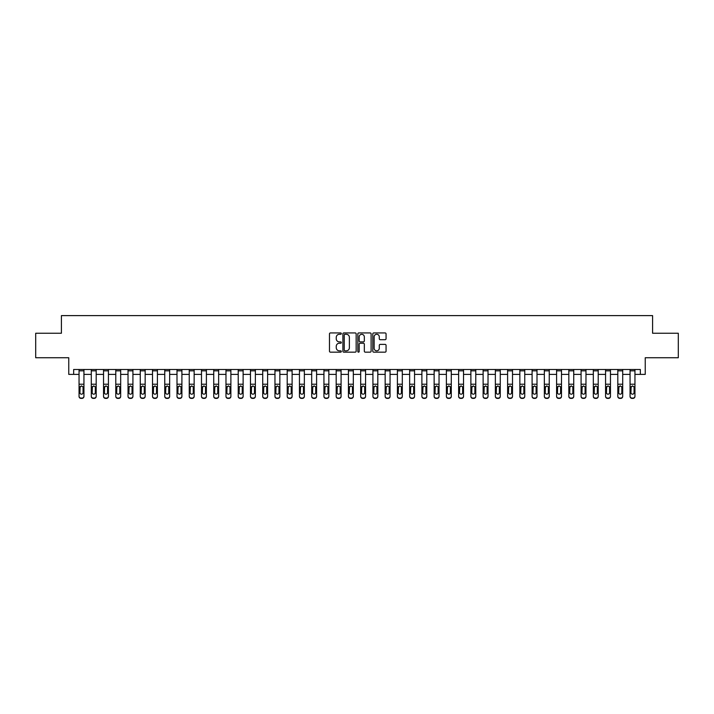 <?xml version="1.0" encoding="UTF-8"?>
<svg xmlns="http://www.w3.org/2000/svg" width="714" height="714" viewBox="0 0 714 714"><rect width="100%" height="100%" fill="white"/><g stroke="black" fill="none" stroke-linecap="round" stroke-linejoin="round"><path stroke-width="1.07" d="M341.328 333.608A0.669 0.669 0 0 0 340.658 332.938L330.439 332.938A0.964 0.964 0 0 0 329.475 333.902L329.475 351.208A0.964 0.964 0 0 0 330.439 352.163L340.658 352.163A0.669 0.669 0 0 0 341.328 351.493A0.669 0.669 0 0 0 340.658 350.824L339.328 350.824A3.079 3.079 0 0 1 336.258 347.745L336.258 346.299A3.079 3.079 0 0 1 339.328 343.229L340.658 343.229A0.669 0.669 0 0 0 341.328 342.55A0.669 0.669 0 0 0 340.658 341.881L339.328 341.881A3.079 3.079 0 0 1 336.258 338.802L336.258 337.356A3.079 3.079 0 0 1 339.328 334.286L340.658 334.286A0.669 0.669 0 0 0 341.328 333.608M385.096 339.712A0.964 0.964 0 0 0 386.06 338.757L386.06 333.902A0.964 0.964 0 0 0 385.096 332.938L373.752 332.938A0.964 0.964 0 0 0 372.797 333.902L372.797 351.208A0.964 0.964 0 0 0 373.752 352.163L385.096 352.163A0.964 0.964 0 0 0 386.06 351.208L386.06 345.344A0.964 0.964 0 0 0 385.096 344.38L380.241 344.38A0.964 0.964 0 0 0 379.286 345.344L379.286 348.245A2.57 2.57 0 0 1 376.715 350.824A2.57 2.57 0 0 1 374.136 348.245L374.136 336.856A2.57 2.57 0 0 1 376.715 334.286A2.57 2.57 0 0 1 379.286 336.856L379.286 338.757A0.964 0.964 0 0 0 380.241 339.712L385.096 339.712M73.658 374.386L73.658 369.486L640.342 369.486L640.342 374.386L645.242 374.386L645.242 357.732L678.3 357.732L678.3 333.242L652.587 333.242L652.587 315.615L61.413 315.615L61.413 333.242L35.7 333.242L35.7 357.732L68.758 357.732L68.758 374.386L79.049 374.386M356.161 333.902A0.964 0.964 0 0 0 355.197 332.938L343.853 332.938A0.964 0.964 0 0 0 342.89 333.902L342.89 351.208A0.964 0.964 0 0 0 343.853 352.163L355.197 352.163A0.964 0.964 0 0 0 356.161 351.208L356.161 333.902M358.803 332.938L370.147 332.938A0.964 0.964 0 0 1 371.11 333.902L371.11 351.208A0.964 0.964 0 0 1 370.147 352.163L365.291 352.163A0.964 0.964 0 0 1 364.327 351.208L364.327 344.184A0.964 0.964 0 0 0 363.372 343.229L360.151 343.229A0.964 0.964 0 0 0 359.187 344.184L359.187 351.493A0.669 0.669 0 0 1 358.517 352.163A0.669 0.669 0 0 1 357.839 351.493L357.839 333.902A0.964 0.964 0 0 1 358.803 332.938M83.94 374.386L91.294 374.386M96.185 374.386L103.539 374.386M108.43 374.386L115.784 374.386M120.675 374.386L128.029 374.386M132.92 374.386L140.265 374.386M145.165 374.386L152.51 374.386M157.41 374.386L164.755 374.386M169.655 374.386L177.001 374.386M181.9 374.386L189.246 374.386M194.146 374.386L201.491 374.386M206.391 374.386L213.736 374.386M218.636 374.386L225.981 374.386M230.881 374.386L238.226 374.386M243.126 374.386L250.471 374.386M255.371 374.386L262.716 374.386M267.616 374.386L274.961 374.386M279.861 374.386L287.207 374.386M292.106 374.386L299.452 374.386M304.351 374.386L311.697 374.386M316.597 374.386L323.942 374.386M328.842 374.386L336.187 374.386M341.078 374.386L348.432 374.386M353.323 374.386L360.677 374.386M365.568 374.386L372.922 374.386M377.813 374.386L385.158 374.386M390.058 374.386L397.403 374.386M402.303 374.386L409.649 374.386M414.548 374.386L421.894 374.386M426.793 374.386L434.139 374.386M439.039 374.386L446.384 374.386M451.284 374.386L458.629 374.386M463.529 374.386L470.874 374.386M475.774 374.386L483.119 374.386M488.019 374.386L495.364 374.386M500.264 374.386L507.609 374.386M512.509 374.386L519.854 374.386M524.754 374.386L532.1 374.386M536.999 374.386L544.345 374.386M549.244 374.386L556.59 374.386M561.49 374.386L568.835 374.386M573.735 374.386L581.08 374.386M585.971 374.386L593.325 374.386M598.216 374.386L605.57 374.386M610.461 374.386L617.815 374.386M622.706 374.386L630.06 374.386M634.951 374.386L640.342 374.386M344.907 334.286A0.669 0.669 0 0 0 344.237 334.955L344.237 350.146A0.669 0.669 0 0 0 344.907 350.824L346.299 350.824A3.079 3.079 0 0 0 349.378 347.745L349.378 337.356A3.079 3.079 0 0 0 346.299 334.286L344.907 334.286M364.327 336.901A2.57 2.57 0 0 0 361.757 334.331A2.57 2.57 0 0 0 359.187 336.901L359.187 340.917A0.964 0.964 0 0 0 360.151 341.881L363.372 341.881A0.964 0.964 0 0 0 364.327 340.917L364.327 336.901M79.049 387.059L79.049 396.136A1.964 1.946 0 0 0 81.003 398.082L81.985 398.082A1.964 1.946 0 0 0 83.94 396.136L83.94 396.44A1.964 1.946 180 0 1 81.985 398.385L81.985 398.082M83.065 392.638L83.065 387.479L83.065 392.638A1.571 1.553 180 0 1 81.494 394.19A1.571 1.553 180 0 0 83.065 392.638M79.923 392.941L79.923 392.638A1.571 1.553 180 0 0 81.494 394.19M79.923 392.638L80.102 386.756L81.494 385.899L82.886 386.756L81.494 385.899L79.923 387.354M83.94 369.486L83.94 396.44M79.049 369.486L79.049 396.44A1.964 1.946 180 0 0 81.003 398.385L81.985 398.385M83.94 386.756L82.886 386.756L83.065 387.479M91.294 387.059L91.294 396.136A1.964 1.946 0 0 0 93.248 398.082L94.23 398.082A1.964 1.946 0 0 0 96.185 396.136L96.185 396.44A1.964 1.946 180 0 1 94.23 398.385L94.23 398.082M95.31 392.638L95.31 387.479L95.31 392.638A1.571 1.553 180 0 1 93.739 394.19A1.571 1.553 180 0 0 95.31 392.638M92.168 392.941L92.168 392.638A1.571 1.553 180 0 0 93.739 394.19M92.168 392.638L92.347 386.756L93.739 385.899L95.132 386.756L93.739 385.899L92.168 387.354M103.539 387.059L103.539 396.136A1.964 1.946 0 0 0 105.493 398.082L106.475 398.082A1.964 1.946 0 0 0 108.43 396.136L108.43 396.44A1.964 1.946 180 0 1 106.475 398.385L106.475 398.082M107.555 392.638L107.555 387.479L107.555 392.638A1.571 1.553 180 0 1 105.984 394.19A1.571 1.553 180 0 0 107.555 392.638M104.414 392.941L104.414 392.638A1.571 1.553 180 0 0 105.984 394.19M104.414 392.638L104.592 386.756L105.984 385.899L107.377 386.756L105.984 385.899L104.414 387.354M115.784 387.059L115.784 396.136A1.964 1.946 0 0 0 117.739 398.082L118.72 398.082A1.964 1.946 0 0 0 120.675 396.136L120.675 396.44A1.964 1.946 180 0 1 118.72 398.385L118.72 398.082M119.8 392.638L119.8 387.479L119.8 392.638A1.571 1.553 180 0 1 118.229 394.19A1.571 1.553 180 0 0 119.8 392.638M116.659 392.941L116.659 392.638A1.571 1.553 180 0 0 118.229 394.19M116.659 392.638L116.837 386.756L118.229 385.899L119.622 386.756L118.229 385.899L116.659 387.354M96.185 369.486L96.185 396.44M91.294 369.486L91.294 396.44A1.964 1.946 180 0 0 93.248 398.385L94.23 398.385M96.185 386.756L95.132 386.756L95.31 387.479M108.43 369.486L108.43 396.44M103.539 369.486L103.539 396.44A1.964 1.946 180 0 0 105.493 398.385L106.475 398.385M108.43 386.756L107.377 386.756L107.555 387.479M120.675 369.486L120.675 396.44M115.784 369.486L115.784 396.44A1.964 1.946 180 0 0 117.739 398.385L118.72 398.385M120.675 386.756L119.622 386.756L119.8 387.479M128.029 387.059L128.029 396.136A1.964 1.946 0 0 0 129.984 398.082L130.965 398.082A1.964 1.946 0 0 0 132.92 396.136L132.92 396.44A1.964 1.946 180 0 1 130.965 398.385L130.965 398.082M132.045 392.638L132.045 387.479L132.045 392.638A1.571 1.553 180 0 1 130.475 394.19A1.571 1.553 180 0 0 132.045 392.638M128.904 392.941L128.904 392.638A1.571 1.553 180 0 0 130.475 394.19M128.904 392.638L129.082 386.756L130.475 385.899L131.867 386.756L130.475 385.899L128.904 387.354M132.92 369.486L132.92 396.44M128.029 369.486L128.029 396.44A1.964 1.946 180 0 0 129.984 398.385L130.965 398.385M132.92 386.756L131.867 386.756L132.045 387.479M140.265 387.059L140.265 396.136A1.964 1.946 0 0 0 142.229 398.082L143.211 398.082A1.964 1.946 0 0 0 145.165 396.136L145.165 396.44A1.964 1.946 180 0 1 143.211 398.385L143.211 398.082M144.282 392.638L144.282 387.479L144.282 392.638A1.571 1.553 180 0 1 142.72 394.19A1.571 1.553 180 0 0 144.282 392.638M141.149 392.941L141.149 392.638A1.571 1.553 180 0 0 142.72 394.19M141.149 392.638L141.327 386.756L142.72 385.899L144.112 386.756L142.72 385.899L141.149 387.354M152.51 387.059L152.51 396.136A1.964 1.946 0 0 0 154.474 398.082L155.456 398.082A1.964 1.946 0 0 0 157.41 396.136L157.41 396.44A1.964 1.946 180 0 1 155.456 398.385L155.456 398.082M156.527 392.638L156.527 387.479L156.527 392.638A1.571 1.553 180 0 1 154.965 394.19A1.571 1.553 180 0 0 156.527 392.638M153.394 392.941L153.394 392.638A1.571 1.553 180 0 0 154.965 394.19M153.394 392.638L153.572 386.756L154.965 385.899L156.357 386.756L154.965 385.899L153.394 387.354M164.755 387.059L164.755 396.136A1.964 1.946 0 0 0 166.719 398.082L167.701 398.082A1.964 1.946 0 0 0 169.655 396.136L169.655 396.44A1.964 1.946 180 0 1 167.701 398.385L167.701 398.082M168.772 392.638L168.772 387.479L168.772 392.638A1.571 1.553 180 0 1 167.21 394.19A1.571 1.553 180 0 0 168.772 392.638M165.639 392.941L165.639 392.638A1.571 1.553 180 0 0 167.21 394.19M165.639 392.638L165.818 386.756L167.21 385.899L168.602 386.756L167.21 385.899L165.639 387.354M177.001 387.059L177.001 396.136A1.964 1.946 0 0 0 178.964 398.082L179.946 398.082A1.964 1.946 0 0 0 181.9 396.136L181.9 396.44A1.964 1.946 180 0 1 179.946 398.385L179.946 398.082M181.017 392.638L181.017 387.479L181.017 392.638A1.571 1.553 180 0 1 179.455 394.19A1.571 1.553 180 0 0 181.017 392.638M177.884 392.941L177.884 392.638A1.571 1.553 180 0 0 179.455 394.19M177.884 392.638L178.063 386.756L179.455 385.899L180.847 386.756L179.455 385.899L177.884 387.354M189.246 387.059L189.246 396.136A1.964 1.946 0 0 0 191.209 398.082L192.191 398.082A1.964 1.946 0 0 0 194.146 396.136L194.146 396.44A1.964 1.946 180 0 1 192.191 398.385L192.191 398.082M193.262 392.638L193.262 387.479L193.262 392.638A1.571 1.553 180 0 1 191.7 394.19A1.571 1.553 180 0 0 193.262 392.638M190.129 392.941L190.129 392.638A1.571 1.553 180 0 0 191.7 394.19M190.129 392.638L190.299 386.756L191.7 385.899L193.092 386.756L191.7 385.899L190.129 387.354M145.165 369.486L145.165 396.44M140.265 369.486L140.265 396.44A1.964 1.946 180 0 0 142.229 398.385L143.211 398.385M145.165 386.756L144.112 386.756L144.282 387.479M157.41 369.486L157.41 396.44M152.51 369.486L152.51 396.44A1.964 1.946 180 0 0 154.474 398.385L155.456 398.385M157.41 386.756L156.357 386.756L156.527 387.479M169.655 369.486L169.655 396.44M164.755 369.486L164.755 396.44A1.964 1.946 180 0 0 166.719 398.385L167.701 398.385M169.655 386.756L168.602 386.756L168.772 387.479M181.9 369.486L181.9 396.44M177.001 369.486L177.001 396.44A1.964 1.946 180 0 0 178.964 398.385L179.946 398.385M181.9 386.756L180.847 386.756L181.017 387.479M194.146 369.486L194.146 396.44M189.246 369.486L189.246 396.44A1.964 1.946 180 0 0 191.209 398.385L192.191 398.385M194.146 386.756L193.092 386.756L193.262 387.479M201.491 387.059L201.491 396.136A1.964 1.946 0 0 0 203.454 398.082L204.427 398.082A1.964 1.946 0 0 0 206.391 396.136L206.391 396.44A1.964 1.946 180 0 1 204.427 398.385L204.427 398.082M205.507 392.638L205.507 387.479L205.507 392.638A1.571 1.553 180 0 1 203.945 394.19A1.571 1.553 180 0 0 205.507 392.638M202.374 392.941L202.374 392.638A1.571 1.553 180 0 0 203.945 394.19M202.374 392.638L202.544 386.756L203.945 385.899L205.337 386.756L203.945 385.899L202.374 387.354M206.391 369.486L206.391 396.44M201.491 369.486L201.491 396.44A1.964 1.946 180 0 0 203.454 398.385L204.427 398.385M206.391 386.756L205.337 386.756L205.507 387.479M213.736 387.059L213.736 396.136A1.964 1.946 0 0 0 215.699 398.082L216.672 398.082A1.964 1.946 0 0 0 218.636 396.136L218.636 396.44A1.964 1.946 180 0 1 216.672 398.385L216.672 398.082M217.752 392.638L217.752 387.479L217.752 392.638A1.571 1.553 180 0 1 216.19 394.19A1.571 1.553 180 0 0 217.752 392.638M214.619 392.941L214.619 392.638A1.571 1.553 180 0 0 216.19 394.19M214.619 392.638L214.789 386.756L216.19 385.899L217.583 386.756L216.19 385.899L214.619 387.354M218.636 369.486L218.636 396.44M213.736 369.486L213.736 396.44A1.964 1.946 180 0 0 215.699 398.385L216.672 398.385M218.636 386.756L217.583 386.756L217.752 387.479M225.981 387.059L225.981 396.136A1.964 1.946 0 0 0 227.945 398.082L228.917 398.082A1.964 1.946 0 0 0 230.881 396.136L230.881 396.44A1.964 1.946 180 0 1 228.917 398.385L228.917 398.082M229.997 392.638L229.997 387.479L229.997 392.638A1.571 1.553 180 0 1 228.435 394.19A1.571 1.553 180 0 0 229.997 392.638M226.865 392.941L226.865 392.638A1.571 1.553 180 0 0 228.435 394.19M226.865 392.638L227.034 386.756L228.435 385.899L229.828 386.756L228.435 385.899L226.865 387.354M230.881 369.486L230.881 396.44M225.981 369.486L225.981 396.44A1.964 1.946 180 0 0 227.945 398.385L228.917 398.385M230.881 386.756L229.828 386.756L229.997 387.479M238.226 387.059L238.226 396.136A1.964 1.946 0 0 0 240.19 398.082L241.162 398.082A1.964 1.946 0 0 0 243.126 396.136L243.126 396.44A1.964 1.946 180 0 1 241.162 398.385L241.162 398.082M242.242 392.638L242.242 387.479L242.242 392.638A1.571 1.553 180 0 1 240.672 394.19A1.571 1.553 180 0 0 242.242 392.638M239.11 392.941L239.11 392.638A1.571 1.553 180 0 0 240.672 394.19M239.11 392.638L239.279 386.756L240.672 385.899L242.073 386.756L240.672 385.899L239.11 387.354M243.126 369.486L243.126 396.44M238.226 369.486L238.226 396.44A1.964 1.946 180 0 0 240.19 398.385L241.162 398.385M243.126 386.756L242.073 386.756L242.242 387.479M250.471 387.059L250.471 396.136A1.964 1.946 0 0 0 252.435 398.082L253.408 398.082A1.964 1.946 0 0 0 255.371 396.136L255.371 396.44A1.964 1.946 180 0 1 253.408 398.385L253.408 398.082M254.487 392.638L254.487 387.479L254.487 392.638A1.571 1.553 180 0 1 252.917 394.19A1.571 1.553 180 0 0 254.487 392.638M251.355 392.941L251.355 392.638A1.571 1.553 180 0 0 252.917 394.19M251.355 392.638L251.524 386.756L252.917 385.899L254.318 386.756L252.917 385.899L251.355 387.354M255.371 369.486L255.371 396.44M250.471 369.486L250.471 396.44A1.964 1.946 180 0 0 252.435 398.385L253.408 398.385M255.371 386.756L254.318 386.756L254.487 387.479M262.716 387.059L262.716 396.136A1.964 1.946 0 0 0 264.671 398.082L265.653 398.082A1.964 1.946 0 0 0 267.616 396.136L267.616 396.44A1.964 1.946 180 0 1 265.653 398.385L265.653 398.082M266.733 392.638L266.733 387.479L266.733 392.638A1.571 1.553 180 0 1 265.162 394.19A1.571 1.553 180 0 0 266.733 392.638M263.6 392.941L263.6 392.638A1.571 1.553 180 0 0 265.162 394.19M263.6 392.638L263.769 386.756L265.162 385.899L266.563 386.756L265.162 385.899L263.6 387.354M267.616 369.486L267.616 396.44M262.716 369.486L262.716 396.44A1.964 1.946 180 0 0 264.671 398.385L265.653 398.385M267.616 386.756L266.563 386.756L266.733 387.479M274.961 387.059L274.961 396.136A1.964 1.946 0 0 0 276.916 398.082L277.898 398.082A1.964 1.946 0 0 0 279.861 396.136L279.861 396.44A1.964 1.946 180 0 1 277.898 398.385L277.898 398.082M278.978 392.638L278.978 387.479L278.978 392.638A1.571 1.553 180 0 1 277.407 394.19A1.571 1.553 180 0 0 278.978 392.638M275.845 392.941L275.845 392.638A1.571 1.553 180 0 0 277.407 394.19M275.845 392.638L276.015 386.756L277.407 385.899L278.799 386.756L277.407 385.899L275.845 387.354M287.207 387.059L287.207 396.136A1.964 1.946 0 0 0 289.161 398.082L290.143 398.082A1.964 1.946 0 0 0 292.106 396.136L292.106 396.44A1.964 1.946 180 0 1 290.143 398.385L290.143 398.082M291.223 392.638L291.223 387.479L291.223 392.638A1.571 1.553 180 0 1 289.652 394.19A1.571 1.553 180 0 0 291.223 392.638M288.09 392.941L288.09 392.638A1.571 1.553 180 0 0 289.652 394.19M288.09 392.638L288.26 386.756L289.652 385.899L291.044 386.756L289.652 385.899L288.09 387.354M299.452 387.059L299.452 396.136A1.964 1.946 0 0 0 301.406 398.082L302.388 398.082A1.964 1.946 0 0 0 304.351 396.136L304.351 396.44A1.964 1.946 180 0 1 302.388 398.385L302.388 398.082M303.468 392.638L303.468 387.479L303.468 392.638A1.571 1.553 180 0 1 301.897 394.19A1.571 1.553 180 0 0 303.468 392.638M300.335 392.941L300.335 392.638A1.571 1.553 180 0 0 301.897 394.19M300.335 392.638L300.505 386.756L301.897 385.899L303.289 386.756L301.897 385.899L300.335 387.354M311.697 387.059L311.697 396.136A1.964 1.946 0 0 0 313.651 398.082L314.633 398.082A1.964 1.946 0 0 0 316.597 396.136L316.597 396.44A1.964 1.946 180 0 1 314.633 398.385L314.633 398.082M315.713 392.638L315.713 387.479L315.713 392.638A1.571 1.553 180 0 1 314.142 394.19A1.571 1.553 180 0 0 315.713 392.638M312.58 392.941L312.58 392.638A1.571 1.553 180 0 0 314.142 394.19M312.58 392.638L312.75 386.756L314.142 385.899L315.534 386.756L314.142 385.899L312.58 387.354M323.942 387.059L323.942 396.136A1.964 1.946 0 0 0 325.896 398.082L326.878 398.082A1.964 1.946 0 0 0 328.842 396.136L328.842 396.44A1.964 1.946 180 0 1 326.878 398.385L326.878 398.082M327.958 392.638L327.958 387.479L327.958 392.638A1.571 1.553 180 0 1 326.387 394.19A1.571 1.553 180 0 0 327.958 392.638M324.825 392.941L324.825 392.638A1.571 1.553 180 0 0 326.387 394.19M324.825 392.638L324.995 386.756L326.387 385.899L327.78 386.756L326.387 385.899L324.825 387.354M336.187 387.059L336.187 396.136A1.964 1.946 0 0 0 338.141 398.082L339.123 398.082A1.964 1.946 0 0 0 341.078 396.136L341.078 396.44A1.964 1.946 180 0 1 339.123 398.385L339.123 398.082M340.203 392.638L340.203 387.479L340.203 392.638A1.571 1.553 180 0 1 338.632 394.19A1.571 1.553 180 0 0 340.203 392.638M337.062 392.941L337.062 392.638A1.571 1.553 180 0 0 338.632 394.19M337.062 392.638L337.24 386.756L338.632 385.899L340.025 386.756L338.632 385.899L337.062 387.354M348.432 387.059L348.432 396.136A1.964 1.946 0 0 0 350.387 398.082L351.368 398.082A1.964 1.946 0 0 0 353.323 396.136L353.323 396.44A1.964 1.946 180 0 1 351.368 398.385L351.368 398.082M352.448 392.638L352.448 387.479L352.448 392.638A1.571 1.553 180 0 1 350.877 394.19A1.571 1.553 180 0 0 352.448 392.638M349.307 392.941L349.307 392.638A1.571 1.553 180 0 0 350.877 394.19M349.307 392.638L349.485 386.756L350.877 385.899L352.27 386.756L350.877 385.899L349.307 387.354M360.677 387.059L360.677 396.136A1.964 1.946 0 0 0 362.632 398.082L363.613 398.082A1.964 1.946 0 0 0 365.568 396.136L365.568 396.44A1.964 1.946 180 0 1 363.613 398.385L363.613 398.082M364.693 392.638L364.693 387.479L364.693 392.638A1.571 1.553 180 0 1 363.123 394.19A1.571 1.553 180 0 0 364.693 392.638M361.552 392.941L361.552 392.638A1.571 1.553 180 0 0 363.123 394.19M361.552 392.638L361.73 386.756L363.123 385.899L364.515 386.756L363.123 385.899L361.552 387.354M372.922 387.059L372.922 396.136A1.964 1.946 0 0 0 374.877 398.082L375.859 398.082A1.964 1.946 0 0 0 377.813 396.136L377.813 396.44A1.964 1.946 180 0 1 375.859 398.385L375.859 398.082M376.938 392.638L376.938 387.479L376.938 392.638A1.571 1.553 180 0 1 375.368 394.19A1.571 1.553 180 0 0 376.938 392.638M373.797 392.941L373.797 392.638A1.571 1.553 180 0 0 375.368 394.19M373.797 392.638L373.975 386.756L375.368 385.899L376.76 386.756L375.368 385.899L373.797 387.354M385.158 387.059L385.158 396.136A1.964 1.946 0 0 0 387.122 398.082L388.104 398.082A1.964 1.946 0 0 0 390.058 396.136L390.058 396.44A1.964 1.946 180 0 1 388.104 398.385L388.104 398.082M389.175 392.638L389.175 387.479L389.175 392.638A1.571 1.553 180 0 1 387.613 394.19A1.571 1.553 180 0 0 389.175 392.638M386.042 392.941L386.042 392.638A1.571 1.553 180 0 0 387.613 394.19M386.042 392.638L386.22 386.756L387.613 385.899L389.005 386.756L387.613 385.899L386.042 387.354M397.403 387.059L397.403 396.136A1.964 1.946 0 0 0 399.367 398.082L400.349 398.082A1.964 1.946 0 0 0 402.303 396.136L402.303 396.44A1.964 1.946 180 0 1 400.349 398.385L400.349 398.082M401.42 392.638L401.42 387.479L401.42 392.638A1.571 1.553 180 0 1 399.858 394.19A1.571 1.553 180 0 0 401.42 392.638M398.287 392.941L398.287 392.638A1.571 1.553 180 0 0 399.858 394.19M398.287 392.638L398.466 386.756L399.858 385.899L401.25 386.756L399.858 385.899L398.287 387.354M409.649 387.059L409.649 396.136A1.964 1.946 0 0 0 411.612 398.082L412.594 398.082A1.964 1.946 0 0 0 414.548 396.136L414.548 396.44A1.964 1.946 180 0 1 412.594 398.385L412.594 398.082M413.665 392.638L413.665 387.479L413.665 392.638A1.571 1.553 180 0 1 412.103 394.19A1.571 1.553 180 0 0 413.665 392.638M410.532 392.941L410.532 392.638A1.571 1.553 180 0 0 412.103 394.19M410.532 392.638L410.711 386.756L412.103 385.899L413.495 386.756L412.103 385.899L410.532 387.354M421.894 387.059L421.894 396.136A1.964 1.946 0 0 0 423.857 398.082L424.839 398.082A1.964 1.946 0 0 0 426.793 396.136L426.793 396.44A1.964 1.946 180 0 1 424.839 398.385L424.839 398.082M425.91 392.638L425.91 387.479L425.91 392.638A1.571 1.553 180 0 1 424.348 394.19A1.571 1.553 180 0 0 425.91 392.638M422.777 392.941L422.777 392.638A1.571 1.553 180 0 0 424.348 394.19M422.777 392.638L422.956 386.756L424.348 385.899L425.74 386.756L424.348 385.899L422.777 387.354M434.139 387.059L434.139 396.136A1.964 1.946 0 0 0 436.102 398.082L437.084 398.082A1.964 1.946 0 0 0 439.039 396.136L439.039 396.44A1.964 1.946 180 0 1 437.084 398.385L437.084 398.082M438.155 392.638L438.155 387.479L438.155 392.638A1.571 1.553 180 0 1 436.593 394.19A1.571 1.553 180 0 0 438.155 392.638M435.022 392.941L435.022 392.638A1.571 1.553 180 0 0 436.593 394.19M435.022 392.638L435.201 386.756L436.593 385.899L437.985 386.756L436.593 385.899L435.022 387.354M446.384 387.059L446.384 396.136A1.964 1.946 0 0 0 448.347 398.082L449.329 398.082A1.964 1.946 0 0 0 451.284 396.136L451.284 396.44A1.964 1.946 180 0 1 449.329 398.385L449.329 398.082M450.4 392.638L450.4 387.479L450.4 392.638A1.571 1.553 180 0 1 448.838 394.19A1.571 1.553 180 0 0 450.4 392.638M447.267 392.941L447.267 392.638A1.571 1.553 180 0 0 448.838 394.19M447.267 392.638L447.437 386.756L448.838 385.899L450.231 386.756L448.838 385.899L447.267 387.354M458.629 387.059L458.629 396.136A1.964 1.946 0 0 0 460.592 398.082L461.565 398.082A1.964 1.946 0 0 0 463.529 396.136L463.529 396.44A1.964 1.946 180 0 1 461.565 398.385L461.565 398.082M462.645 392.638L462.645 387.479L462.645 392.638A1.571 1.553 180 0 1 461.083 394.19A1.571 1.553 180 0 0 462.645 392.638M459.513 392.941L459.513 392.638A1.571 1.553 180 0 0 461.083 394.19M459.513 392.638L459.682 386.756L461.083 385.899L462.476 386.756L461.083 385.899L459.513 387.354M470.874 387.059L470.874 396.136A1.964 1.946 0 0 0 472.838 398.082L473.81 398.082A1.964 1.946 0 0 0 475.774 396.136L475.774 396.44A1.964 1.946 180 0 1 473.81 398.385L473.81 398.082M474.89 392.638L474.89 387.479L474.89 392.638A1.571 1.553 180 0 1 473.328 394.19A1.571 1.553 180 0 0 474.89 392.638M471.758 392.941L471.758 392.638A1.571 1.553 180 0 0 473.328 394.19M471.758 392.638L471.927 386.756L473.328 385.899L474.721 386.756L473.328 385.899L471.758 387.354M483.119 387.059L483.119 396.136A1.964 1.946 0 0 0 485.083 398.082L486.055 398.082A1.964 1.946 0 0 0 488.019 396.136L488.019 396.44A1.964 1.946 180 0 1 486.055 398.385L486.055 398.082M487.135 392.638L487.135 387.479L487.135 392.638A1.571 1.553 180 0 1 485.565 394.19A1.571 1.553 180 0 0 487.135 392.638M484.003 392.941L484.003 392.638A1.571 1.553 180 0 0 485.565 394.19M484.003 392.638L484.172 386.756L485.565 385.899L486.966 386.756L485.565 385.899L484.003 387.354M279.861 369.486L279.861 396.44M274.961 369.486L274.961 396.44A1.964 1.946 180 0 0 276.916 398.385L277.898 398.385M279.861 386.756L278.799 386.756L278.978 387.479M292.106 369.486L292.106 396.44M287.207 369.486L287.207 396.44A1.964 1.946 180 0 0 289.161 398.385L290.143 398.385M292.106 386.756L291.044 386.756L291.223 387.479M304.351 369.486L304.351 396.44M299.452 369.486L299.452 396.44A1.964 1.946 180 0 0 301.406 398.385L302.388 398.385M304.351 386.756L303.289 386.756L303.468 387.479M316.597 369.486L316.597 396.44M311.697 369.486L311.697 396.44A1.964 1.946 180 0 0 313.651 398.385L314.633 398.385M316.597 386.756L315.534 386.756L315.713 387.479M328.842 369.486L328.842 396.44M323.942 369.486L323.942 396.44A1.964 1.946 180 0 0 325.896 398.385L326.878 398.385M328.842 386.756L327.78 386.756L327.958 387.479M341.078 369.486L341.078 396.44M336.187 369.486L336.187 396.44A1.964 1.946 180 0 0 338.141 398.385L339.123 398.385M341.078 386.756L340.025 386.756L340.203 387.479M353.323 369.486L353.323 396.44M348.432 369.486L348.432 396.44A1.964 1.946 180 0 0 350.387 398.385L351.368 398.385M353.323 386.756L352.27 386.756L352.448 387.479M365.568 369.486L365.568 396.44M360.677 369.486L360.677 396.44A1.964 1.946 180 0 0 362.632 398.385L363.613 398.385M365.568 386.756L364.515 386.756L364.693 387.479M377.813 369.486L377.813 396.44M372.922 369.486L372.922 396.44A1.964 1.946 180 0 0 374.877 398.385L375.859 398.385M377.813 386.756L376.76 386.756L376.938 387.479M390.058 369.486L390.058 396.44M385.158 369.486L385.158 396.44A1.964 1.946 180 0 0 387.122 398.385L388.104 398.385M390.058 386.756L389.005 386.756L389.175 387.479M402.303 369.486L402.303 396.44M397.403 369.486L397.403 396.44A1.964 1.946 180 0 0 399.367 398.385L400.349 398.385M402.303 386.756L401.25 386.756L401.42 387.479M414.548 369.486L414.548 396.44M409.649 369.486L409.649 396.44A1.964 1.946 180 0 0 411.612 398.385L412.594 398.385M414.548 386.756L413.495 386.756L413.665 387.479M426.793 369.486L426.793 396.44M421.894 369.486L421.894 396.44A1.964 1.946 180 0 0 423.857 398.385L424.839 398.385M426.793 386.756L425.74 386.756L425.91 387.479M439.039 369.486L439.039 396.44M434.139 369.486L434.139 396.44A1.964 1.946 180 0 0 436.102 398.385L437.084 398.385M439.039 386.756L437.985 386.756L438.155 387.479M451.284 369.486L451.284 396.44M446.384 369.486L446.384 396.44A1.964 1.946 180 0 0 448.347 398.385L449.329 398.385M451.284 386.756L450.231 386.756L450.4 387.479M463.529 369.486L463.529 396.44M458.629 369.486L458.629 396.44A1.964 1.946 180 0 0 460.592 398.385L461.565 398.385M463.529 386.756L462.476 386.756L462.645 387.479M475.774 369.486L475.774 396.44M470.874 369.486L470.874 396.44A1.964 1.946 180 0 0 472.838 398.385L473.81 398.385M475.774 386.756L474.721 386.756L474.89 387.479M488.019 369.486L488.019 396.44M483.119 369.486L483.119 396.44A1.964 1.946 180 0 0 485.083 398.385L486.055 398.385M488.019 386.756L486.966 386.756L487.135 387.479M495.364 387.059L495.364 396.136A1.964 1.946 0 0 0 497.328 398.082L498.301 398.082A1.964 1.946 0 0 0 500.264 396.136L500.264 396.44A1.964 1.946 180 0 1 498.301 398.385L498.301 398.082M499.381 392.638L499.381 387.479L499.381 392.638A1.571 1.553 180 0 1 497.81 394.19A1.571 1.553 180 0 0 499.381 392.638M496.248 392.941L496.248 392.638A1.571 1.553 180 0 0 497.81 394.19M496.248 392.638L496.417 386.756L497.81 385.899L499.211 386.756L497.81 385.899L496.248 387.354M500.264 369.486L500.264 396.44M495.364 369.486L495.364 396.44A1.964 1.946 180 0 0 497.328 398.385L498.301 398.385M500.264 386.756L499.211 386.756L499.381 387.479M507.609 387.059L507.609 396.136A1.964 1.946 0 0 0 509.573 398.082L510.546 398.082A1.964 1.946 0 0 0 512.509 396.136L512.509 396.44A1.964 1.946 180 0 1 510.546 398.385L510.546 398.082M511.626 392.638L511.626 387.479L511.626 392.638A1.571 1.553 180 0 1 510.055 394.19A1.571 1.553 180 0 0 511.626 392.638M508.493 392.941L508.493 392.638A1.571 1.553 180 0 0 510.055 394.19M508.493 392.638L508.663 386.756L510.055 385.899L511.456 386.756L510.055 385.899L508.493 387.354M512.509 369.486L512.509 396.44M507.609 369.486L507.609 396.44A1.964 1.946 180 0 0 509.573 398.385L510.546 398.385M512.509 386.756L511.456 386.756L511.626 387.479M519.854 387.059L519.854 396.136A1.964 1.946 0 0 0 521.809 398.082L522.791 398.082A1.964 1.946 0 0 0 524.754 396.136L524.754 396.44A1.964 1.946 180 0 1 522.791 398.385L522.791 398.082M523.871 392.638L523.871 387.479L523.871 392.638A1.571 1.553 180 0 1 522.3 394.19A1.571 1.553 180 0 0 523.871 392.638M520.738 392.941L520.738 392.638A1.571 1.553 180 0 0 522.3 394.19M520.738 392.638L520.908 386.756L522.3 385.899L523.701 386.756L522.3 385.899L520.738 387.354M524.754 369.486L524.754 396.44M519.854 369.486L519.854 396.44A1.964 1.946 180 0 0 521.809 398.385L522.791 398.385M524.754 386.756L523.701 386.756L523.871 387.479M532.1 387.059L532.1 396.136A1.964 1.946 0 0 0 534.054 398.082L535.036 398.082A1.964 1.946 0 0 0 536.999 396.136L536.999 396.44A1.964 1.946 180 0 1 535.036 398.385L535.036 398.082M536.116 392.638L536.116 387.479L536.116 392.638A1.571 1.553 180 0 1 534.545 394.19A1.571 1.553 180 0 0 536.116 392.638M532.983 392.941L532.983 392.638A1.571 1.553 180 0 0 534.545 394.19M532.983 392.638L533.153 386.756L534.545 385.899L535.937 386.756L534.545 385.899L532.983 387.354M536.999 369.486L536.999 396.44M532.1 369.486L532.1 396.44A1.964 1.946 180 0 0 534.054 398.385L535.036 398.385M536.999 386.756L535.937 386.756L536.116 387.479M544.345 387.059L544.345 396.136A1.964 1.946 0 0 0 546.299 398.082L547.281 398.082A1.964 1.946 0 0 0 549.244 396.136L549.244 396.44A1.964 1.946 180 0 1 547.281 398.385L547.281 398.082M548.361 392.638L548.361 387.479L548.361 392.638A1.571 1.553 180 0 1 546.79 394.19A1.571 1.553 180 0 0 548.361 392.638M545.228 392.941L545.228 392.638A1.571 1.553 180 0 0 546.79 394.19M545.228 392.638L545.398 386.756L546.79 385.899L548.182 386.756L546.79 385.899L545.228 387.354M549.244 369.486L549.244 396.44M544.345 369.486L544.345 396.44A1.964 1.946 180 0 0 546.299 398.385L547.281 398.385M549.244 386.756L548.182 386.756L548.361 387.479M556.59 387.059L556.59 396.136A1.964 1.946 0 0 0 558.544 398.082L559.526 398.082A1.964 1.946 0 0 0 561.49 396.136L561.49 396.44A1.964 1.946 180 0 1 559.526 398.385L559.526 398.082M560.606 392.638L560.606 387.479L560.606 392.638A1.571 1.553 180 0 1 559.035 394.19A1.571 1.553 180 0 0 560.606 392.638M557.473 392.941L557.473 392.638A1.571 1.553 180 0 0 559.035 394.19M557.473 392.638L557.643 386.756L559.035 385.899L560.428 386.756L559.035 385.899L557.473 387.354M561.49 369.486L561.49 396.44M556.59 369.486L556.59 396.44A1.964 1.946 180 0 0 558.544 398.385L559.526 398.385M561.49 386.756L560.428 386.756L560.606 387.479M568.835 387.059L568.835 396.136A1.964 1.946 0 0 0 570.789 398.082L571.771 398.082A1.964 1.946 0 0 0 573.735 396.136L573.735 396.44A1.964 1.946 180 0 1 571.771 398.385L571.771 398.082M572.851 392.638L572.851 387.479L572.851 392.638A1.571 1.553 180 0 1 571.28 394.19A1.571 1.553 180 0 0 572.851 392.638M569.718 392.941L569.718 392.638A1.571 1.553 180 0 0 571.28 394.19M569.718 392.638L569.888 386.756L571.28 385.899L572.673 386.756L571.28 385.899L569.718 387.354M573.735 369.486L573.735 396.44M568.835 369.486L568.835 396.44A1.964 1.946 180 0 0 570.789 398.385L571.771 398.385M573.735 386.756L572.673 386.756L572.851 387.479M581.08 387.059L581.08 396.136A1.964 1.946 0 0 0 583.035 398.082L584.016 398.082A1.964 1.946 0 0 0 585.971 396.136L585.971 396.44A1.964 1.946 180 0 1 584.016 398.385L584.016 398.082M585.096 392.638L585.096 387.479L585.096 392.638A1.571 1.553 180 0 1 583.525 394.19A1.571 1.553 180 0 0 585.096 392.638M581.955 392.941L581.955 392.638A1.571 1.553 180 0 0 583.525 394.19M581.955 392.638L582.133 386.756L583.525 385.899L584.918 386.756L583.525 385.899L581.955 387.354M585.971 369.486L585.971 396.44M581.08 369.486L581.08 396.44A1.964 1.946 180 0 0 583.035 398.385L584.016 398.385M585.971 386.756L584.918 386.756L585.096 387.479M593.325 387.059L593.325 396.136A1.964 1.946 0 0 0 595.28 398.082L596.261 398.082A1.964 1.946 0 0 0 598.216 396.136L598.216 396.44A1.964 1.946 180 0 1 596.261 398.385L596.261 398.082M597.341 392.638L597.341 387.479L597.341 392.638A1.571 1.553 180 0 1 595.771 394.19A1.571 1.553 180 0 0 597.341 392.638M594.2 392.941L594.2 392.638A1.571 1.553 180 0 0 595.771 394.19M594.2 392.638L594.378 386.756L595.771 385.899L597.163 386.756L595.771 385.899L594.2 387.354M598.216 369.486L598.216 396.44M593.325 369.486L593.325 396.44A1.964 1.946 180 0 0 595.28 398.385L596.261 398.385M598.216 386.756L597.163 386.756L597.341 387.479M605.57 387.059L605.57 396.136A1.964 1.946 0 0 0 607.525 398.082L608.506 398.082A1.964 1.946 0 0 0 610.461 396.136L610.461 396.44A1.964 1.946 180 0 1 608.506 398.385L608.506 398.082M609.586 392.638L609.586 387.479L609.586 392.638A1.571 1.553 180 0 1 608.016 394.19A1.571 1.553 180 0 0 609.586 392.638M606.445 392.941L606.445 392.638A1.571 1.553 180 0 0 608.016 394.19M606.445 392.638L606.623 386.756L608.016 385.899L609.408 386.756L608.016 385.899L606.445 387.354M610.461 369.486L610.461 396.44M605.57 369.486L605.57 396.44A1.964 1.946 180 0 0 607.525 398.385L608.506 398.385M610.461 386.756L609.408 386.756L609.586 387.479M617.815 387.059L617.815 396.136A1.964 1.946 0 0 0 619.77 398.082L620.752 398.082A1.964 1.946 0 0 0 622.706 396.136L622.706 396.44A1.964 1.946 180 0 1 620.752 398.385L620.752 398.082M621.832 392.638L621.832 387.479L621.832 392.638A1.571 1.553 180 0 1 620.261 394.19A1.571 1.553 180 0 0 621.832 392.638M618.69 392.941L618.69 392.638A1.571 1.553 180 0 0 620.261 394.19M618.69 392.638L618.868 386.756L620.261 385.899L621.653 386.756L620.261 385.899L618.69 387.354M622.706 369.486L622.706 396.44M617.815 369.486L617.815 396.44A1.964 1.946 180 0 0 619.77 398.385L620.752 398.385M622.706 386.756L621.653 386.756L621.832 387.479M630.06 387.059L630.06 396.136A1.964 1.946 0 0 0 632.015 398.082L632.997 398.082A1.964 1.946 0 0 0 634.951 396.136L634.951 396.44A1.964 1.946 180 0 1 632.997 398.385L632.997 398.082M634.077 392.638L634.077 387.479L634.077 392.638A1.571 1.553 180 0 1 632.506 394.19A1.571 1.553 180 0 0 634.077 392.638M630.935 392.941L630.935 392.638A1.571 1.553 180 0 0 632.506 394.19M630.935 392.638L631.114 386.756L632.506 385.899L633.898 386.756L632.506 385.899L630.935 387.354M634.951 369.486L634.951 396.44M630.06 369.486L630.06 396.44A1.964 1.946 180 0 0 632.015 398.385L632.997 398.385M634.951 386.756L633.898 386.756L634.077 387.479M79.049 386.756L80.102 386.756M79.049 384.221L83.94 384.221M79.049 370.834L83.94 370.834M91.294 386.756L92.347 386.756M91.294 384.221L96.185 384.221M91.294 370.834L96.185 370.834M103.539 386.756L104.592 386.756M103.539 384.221L108.43 384.221M103.539 370.834L108.43 370.834M115.784 386.756L116.837 386.756M115.784 384.221L120.675 384.221M115.784 370.834L120.675 370.834M128.029 386.756L129.082 386.756M128.029 384.221L132.92 384.221M128.029 370.834L132.92 370.834M140.265 386.756L141.327 386.756M140.265 384.221L145.165 384.221M140.265 370.834L145.165 370.834M152.51 386.756L153.572 386.756M152.51 384.221L157.41 384.221M152.51 370.834L157.41 370.834M164.755 386.756L165.818 386.756M164.755 384.221L169.655 384.221M164.755 370.834L169.655 370.834M177.001 386.756L178.063 386.756M177.001 384.221L181.9 384.221M177.001 370.834L181.9 370.834M189.246 386.756L190.299 386.756M189.246 384.221L194.146 384.221M189.246 370.834L194.146 370.834M201.491 386.756L202.544 386.756M201.491 384.221L206.391 384.221M201.491 370.834L206.391 370.834M213.736 386.756L214.789 386.756M213.736 384.221L218.636 384.221M213.736 370.834L218.636 370.834M225.981 386.756L227.034 386.756M225.981 384.221L230.881 384.221M225.981 370.834L230.881 370.834M238.226 386.756L239.279 386.756M238.226 384.221L243.126 384.221M238.226 370.834L243.126 370.834M250.471 386.756L251.524 386.756M250.471 384.221L255.371 384.221M250.471 370.834L255.371 370.834M262.716 386.756L263.769 386.756M262.716 384.221L267.616 384.221M262.716 370.834L267.616 370.834M274.961 386.756L276.015 386.756M274.961 384.221L279.861 384.221M274.961 370.834L279.861 370.834M287.207 386.756L288.26 386.756M287.207 384.221L292.106 384.221M287.207 370.834L292.106 370.834M299.452 386.756L300.505 386.756M299.452 384.221L304.351 384.221M299.452 370.834L304.351 370.834M311.697 386.756L312.75 386.756M311.697 384.221L316.597 384.221M311.697 370.834L316.597 370.834M323.942 386.756L324.995 386.756M323.942 384.221L328.842 384.221M323.942 370.834L328.842 370.834M336.187 386.756L337.24 386.756M336.187 384.221L341.078 384.221M336.187 370.834L341.078 370.834M348.432 386.756L349.485 386.756M348.432 384.221L353.323 384.221M348.432 370.834L353.323 370.834M360.677 386.756L361.73 386.756M360.677 384.221L365.568 384.221M360.677 370.834L365.568 370.834M372.922 386.756L373.975 386.756M372.922 384.221L377.813 384.221M372.922 370.834L377.813 370.834M385.158 386.756L386.22 386.756M385.158 384.221L390.058 384.221M385.158 370.834L390.058 370.834M397.403 386.756L398.466 386.756M397.403 384.221L402.303 384.221M397.403 370.834L402.303 370.834M409.649 386.756L410.711 386.756M409.649 384.221L414.548 384.221M409.649 370.834L414.548 370.834M421.894 386.756L422.956 386.756M421.894 384.221L426.793 384.221M421.894 370.834L426.793 370.834M434.139 386.756L435.201 386.756M434.139 384.221L439.039 384.221M434.139 370.834L439.039 370.834M446.384 386.756L447.437 386.756M446.384 384.221L451.284 384.221M446.384 370.834L451.284 370.834M458.629 386.756L459.682 386.756M458.629 384.221L463.529 384.221M458.629 370.834L463.529 370.834M470.874 386.756L471.927 386.756M470.874 384.221L475.774 384.221M470.874 370.834L475.774 370.834M483.119 386.756L484.172 386.756M483.119 384.221L488.019 384.221M483.119 370.834L488.019 370.834M495.364 386.756L496.417 386.756M495.364 384.221L500.264 384.221M495.364 370.834L500.264 370.834M507.609 386.756L508.663 386.756M507.609 384.221L512.509 384.221M507.609 370.834L512.509 370.834M519.854 386.756L520.908 386.756M519.854 384.221L524.754 384.221M519.854 370.834L524.754 370.834M532.1 386.756L533.153 386.756M532.1 384.221L536.999 384.221M532.1 370.834L536.999 370.834M544.345 386.756L545.398 386.756M544.345 384.221L549.244 384.221M544.345 370.834L549.244 370.834M556.59 386.756L557.643 386.756M556.59 384.221L561.49 384.221M556.59 370.834L561.49 370.834M568.835 386.756L569.888 386.756M568.835 384.221L573.735 384.221M568.835 370.834L573.735 370.834M581.08 386.756L582.133 386.756M581.08 384.221L585.971 384.221M581.08 370.834L585.971 370.834M593.325 386.756L594.378 386.756M593.325 384.221L598.216 384.221M593.325 370.834L598.216 370.834M605.57 386.756L606.623 386.756M605.57 384.221L610.461 384.221M605.57 370.834L610.461 370.834M617.815 386.756L618.868 386.756M617.815 384.221L622.706 384.221M617.815 370.834L622.706 370.834M630.06 386.756L631.114 386.756M630.06 384.221L634.951 384.221M630.06 370.834L634.951 370.834"/></g></svg>
